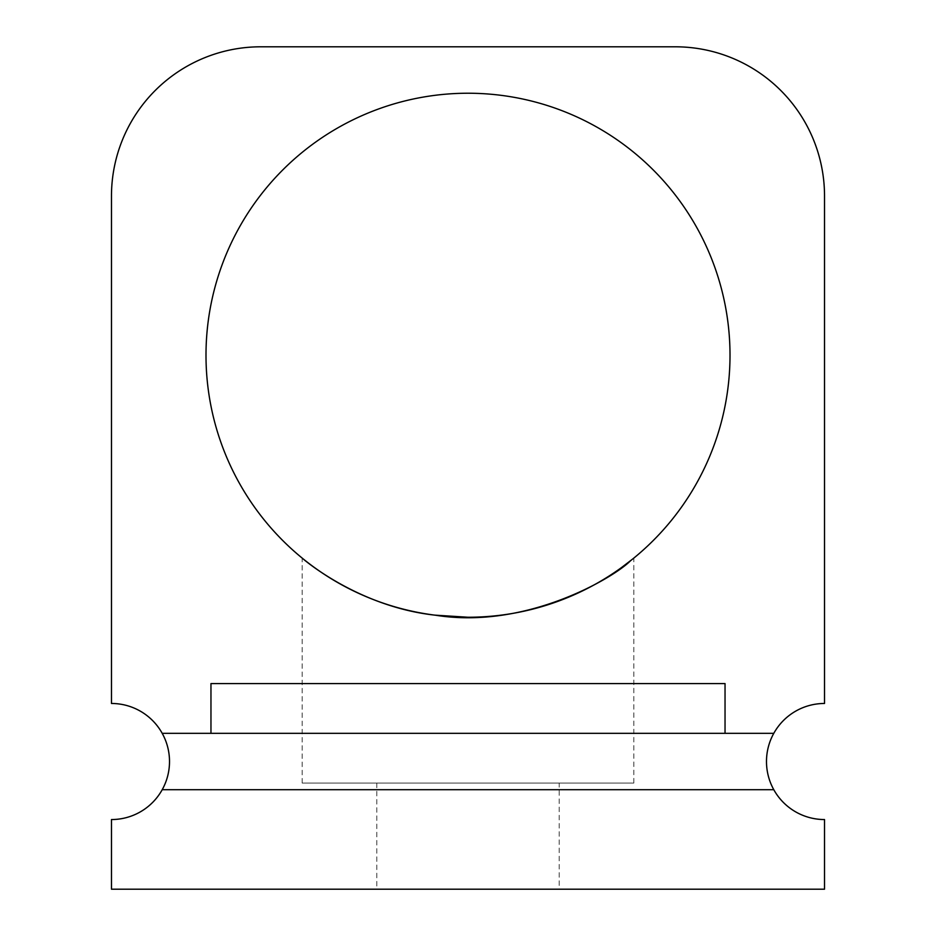 <?xml version="1.0" encoding="UTF-8"?>
<svg xmlns="http://www.w3.org/2000/svg" width="936" height="936" viewBox="0 0 936 936"><rect width="100%" height="100%" fill="white"/><g stroke="black" fill="none" stroke-linecap="round" stroke-linejoin="round"><path stroke-width="0.7" stroke-dasharray="4.68 3.51" d="M725.037 683.572L210.963 683.572L210.963 733.321L725.037 733.321L725.037 683.572L210.963 683.572L210.963 733.321L210.963 683.572L725.037 683.572L725.037 733.321L725.037 683.572M730.01 355.235A262.01 262.01 0 0 0 336.995 128.337A262.01 262.01 0 0 0 336.995 582.145A262.01 262.01 0 0 0 730.01 355.235M468 617.245C537.135 618.263 597.449 586.205 621.387 567.649M633.824 783.069L302.176 783.069L633.824 783.069L633.824 558.09L630.56 560.711M302.176 783.069L302.176 558.09C302.433 558.616 358.511 606.82 434.866 615.139M559.201 889.2L376.798 889.2L559.201 889.2L559.201 783.069M773.791 789.703A58.044 58.044 0 0 0 824.522 819.55L824.522 889.2L111.478 889.2L111.478 819.55A58.044 58.044 0 0 0 162.209 733.321A58.044 58.044 0 0 0 111.478 703.474L111.478 196.045A149.245 149.245 0 0 1 260.711 46.8L675.289 46.8A149.245 149.245 0 0 1 824.522 196.045L824.522 703.474A58.044 58.044 0 0 0 773.791 789.703L162.209 789.703M725.037 733.321L210.963 733.321M773.791 733.321L162.209 733.321M376.798 783.069L376.798 889.2"/><path stroke-width="1.4" d="M725.037 683.572L210.963 683.572L210.963 733.321L725.037 733.321L725.037 683.572M162.209 789.703A58.044 58.044 0 0 1 111.478 819.55L111.478 889.2L824.522 889.2L824.522 819.55A58.044 58.044 0 0 1 773.791 789.703L162.209 789.703A58.044 58.044 0 0 0 111.478 703.474L111.478 196.045A149.245 149.245 0 0 1 260.711 46.8L675.289 46.8A149.245 149.245 0 0 1 824.522 196.045L824.522 703.474A58.044 58.044 0 0 0 773.791 789.703M730.01 355.235A262.01 262.01 0 0 0 336.995 128.337A262.01 262.01 0 0 0 336.995 582.145A262.01 262.01 0 0 0 730.01 355.235M621.387 567.649L632.537 559.131M630.56 560.711C614.39 577.313 526.371 629.87 435.451 615.209C358.16 606.82 302.609 558.652 302.176 558.09M434.866 615.139L468 617.245M725.037 733.321L773.791 733.321M162.209 733.321L210.963 733.321"/></g></svg>
